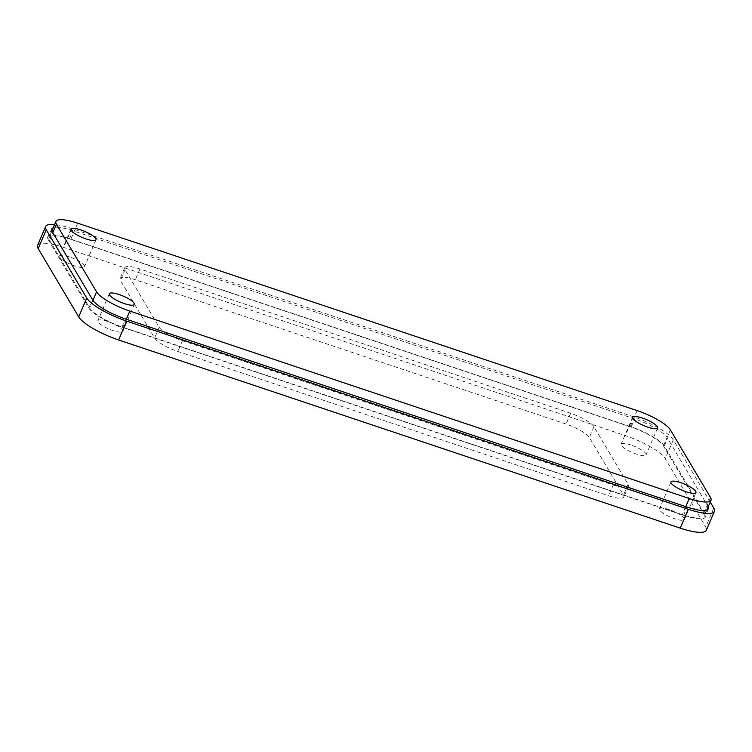 <?xml version="1.0" encoding="UTF-8"?>
<svg xmlns="http://www.w3.org/2000/svg" width="752" height="752" viewBox="0 0 752 752"><rect width="100%" height="100%" fill="white"/><g stroke="black" fill="none" stroke-linecap="round" stroke-linejoin="round"><path stroke-width="0.56" stroke-dasharray="3.76 2.82" d="M49.519 240.32L89.667 308.01A30.183 7.313 23.1 0 0 122.914 327.242L682.355 514.669A30.183 7.313 23.1 0 0 704.126 516.408A30.183 7.313 23.1 0 0 703.628 513.691L663.49 446.002A30.183 7.313 23.1 0 0 630.232 426.769L70.791 239.343A30.183 7.313 23.1 0 0 49.021 237.604A30.183 7.313 23.1 0 0 49.519 240.32L52.79 232.659M630.919 444.977A13.583 3.29 23.1 0 0 621.124 444.197A13.583 3.29 23.1 0 0 632.329 452.554A13.583 3.29 23.1 0 0 646.109 454.857A13.583 3.29 23.1 0 0 630.919 444.977M107.649 321.489A13.583 3.29 23.1 0 0 97.845 320.709A13.583 3.29 23.1 0 0 109.049 329.066A13.583 3.29 23.1 0 0 122.839 331.369A13.583 3.29 23.1 0 0 107.649 321.489M69.297 256.827A13.583 3.29 23.1 0 0 59.502 256.047A13.583 3.29 23.1 0 0 70.707 264.403A13.583 3.29 23.1 0 0 84.497 266.706A13.583 3.29 23.1 0 0 69.297 256.827M669.261 509.64A13.583 3.29 23.1 0 0 659.466 508.86A13.583 3.29 23.1 0 0 670.671 517.216A13.583 3.29 23.1 0 0 684.452 519.519A13.583 3.29 23.1 0 0 669.261 509.64M48.25 239.653L88.755 307.944A30.183 7.313 23.1 0 0 122.012 327.186L683.624 515.336A30.183 7.313 23.1 0 0 705.442 516.962A30.183 7.313 23.1 0 0 704.897 514.359L664.392 446.068A30.183 7.313 23.1 0 0 631.144 426.826L69.522 238.675A30.183 7.313 23.1 0 0 47.799 236.833A30.183 7.313 23.1 0 0 48.25 239.653L52.245 231.748M708.187 506.886A29.582 7.163 23.1 0 0 707.801 506.096L667.297 437.805A29.582 7.163 23.1 0 0 634.707 418.949L73.094 230.798A29.582 7.163 23.1 0 0 53.176 227.875M613.218 485.031A21.131 5.123 23.1 0 0 628.465 486.243A21.131 5.123 23.1 0 0 628.108 484.344L593.958 426.76A21.131 5.123 23.1 0 0 570.683 413.29L139.928 268.981A21.131 5.123 23.1 0 0 124.682 267.768A21.131 5.123 23.1 0 0 125.039 269.667L159.189 327.252A21.131 5.123 23.1 0 0 182.463 340.722L613.218 485.031L608.622 495.803A21.131 5.123 23.1 0 0 623.869 497.016A21.131 5.123 23.1 0 0 623.511 495.126L589.361 437.532A21.131 5.123 23.1 0 0 566.087 424.072L135.332 279.763A21.131 5.123 23.1 0 0 120.085 278.541A21.131 5.123 23.1 0 0 120.442 280.44L154.592 338.024A21.131 5.123 23.1 0 0 177.867 351.494L608.622 495.803M710.236 502.101L673.294 439.807A36.228 8.77 23.1 0 0 633.391 416.73L71.769 228.58A36.228 8.77 23.1 0 0 54.605 224.51M37.6 245.349A36.228 8.77 -156.9 0 1 63.732 247.436L625.344 435.587A36.228 8.77 -156.9 0 1 665.257 458.664L705.752 526.964A36.228 8.77 -156.9 0 1 706.354 530.216M92.928 300.349L89.667 308.01M126.336 319.233L122.914 327.242M685.768 506.651L682.355 514.669M710.518 497.533L703.628 513.691M670.38 429.843L663.49 446.002M637.123 410.601L630.232 426.769M77.691 223.184L70.791 239.343M88.755 307.944L92.75 300.048M122.012 327.186L125.33 318.895M683.624 515.336L686.952 507.045M704.897 514.359L707.801 506.096M664.392 446.068L667.297 437.805M631.144 426.826L634.707 418.949M69.522 238.675L73.094 230.798M628.108 484.344L623.511 495.126M593.958 426.76L589.361 437.532M570.683 413.29L566.087 424.072M139.928 268.981L135.332 279.763M125.039 269.667L120.442 280.44M159.189 327.252L154.592 338.024M182.463 340.722L177.867 351.494M71.769 228.58L63.732 247.436M633.391 416.73L625.344 435.587M673.294 439.807L665.257 458.664M713.798 508.108L705.752 526.964M706.871 509.978L704.126 516.408M51.85 230.967L49.021 237.604M632.611 417.257L621.124 444.197M657.596 427.916L646.109 454.857M109.341 293.769L97.845 320.709M134.326 304.428L122.839 331.369M70.989 229.106L59.502 256.047M95.983 239.766L84.497 266.706M670.953 481.919L659.466 508.86M695.948 492.579L684.452 519.519M708.337 508.643L705.442 516.962M628.465 486.243L623.869 497.016M124.682 267.768L120.085 278.541M51.803 228.984L47.799 236.833"/><path stroke-width="1.13" d="M56.419 224.152L96.557 291.842A30.183 7.313 23.1 0 0 129.814 311.084L689.246 498.501A30.183 7.313 23.1 0 0 711.025 500.24A30.183 7.313 23.1 0 0 710.518 497.533L670.38 429.843A30.183 7.313 23.1 0 0 637.123 410.601L77.691 223.184A30.183 7.313 23.1 0 0 55.911 221.445A30.183 7.313 23.1 0 0 56.419 224.152L52.79 232.659M695.722 491.357A13.583 3.29 23.1 0 0 680.757 482.699A13.583 3.29 23.1 0 0 670.953 481.919A13.583 3.29 23.1 0 0 682.158 490.276A13.583 3.29 23.1 0 0 695.948 492.579A13.583 3.29 23.1 0 0 695.722 491.357M95.758 238.544A13.583 3.29 23.1 0 0 80.793 229.886A13.583 3.29 23.1 0 0 70.989 229.106A13.583 3.29 23.1 0 0 82.194 237.463A13.583 3.29 23.1 0 0 95.983 239.766A13.583 3.29 23.1 0 0 95.758 238.544M134.1 303.206A13.583 3.29 23.1 0 0 119.136 294.549A13.583 3.29 23.1 0 0 109.341 293.769A13.583 3.29 23.1 0 0 120.536 302.125A13.583 3.29 23.1 0 0 134.326 304.428A13.583 3.29 23.1 0 0 134.1 303.206M657.37 426.694A13.583 3.29 23.1 0 0 642.405 418.037A13.583 3.29 23.1 0 0 632.611 417.257A13.583 3.29 23.1 0 0 643.815 425.613A13.583 3.29 23.1 0 0 657.596 427.916A13.583 3.29 23.1 0 0 657.37 426.694M53.176 227.875A29.582 7.163 23.1 0 0 51.803 228.984A29.582 7.163 23.1 0 0 52.245 231.748L92.75 300.048A29.582 7.163 23.1 0 0 125.33 318.895L686.952 507.045A29.582 7.163 23.1 0 0 708.337 508.643A29.582 7.163 23.1 0 0 708.187 506.886M54.605 224.51A36.228 8.77 23.1 0 0 45.646 226.493A36.228 8.77 23.1 0 0 46.248 229.736L86.743 298.036A36.228 8.77 23.1 0 0 126.656 321.123L688.268 509.273A36.228 8.77 23.1 0 0 714.4 511.36A36.228 8.77 23.1 0 0 713.798 508.108L710.236 502.101M714.4 511.36L706.354 530.216A36.228 8.77 -156.9 0 1 680.231 528.13L118.609 339.979A36.228 8.77 -156.9 0 1 78.706 316.893L38.202 248.602A36.228 8.77 -156.9 0 1 37.6 245.349L45.646 226.493M96.557 291.842L92.928 300.349M129.814 311.084L126.336 319.233M689.246 498.501L685.768 506.651M46.248 229.736L38.202 248.602M86.743 298.036L78.706 316.893M688.268 509.273L680.231 528.13M118.609 339.979L126.656 321.123M711.025 500.24L706.871 509.978M55.911 221.445L51.85 230.967"/></g></svg>
